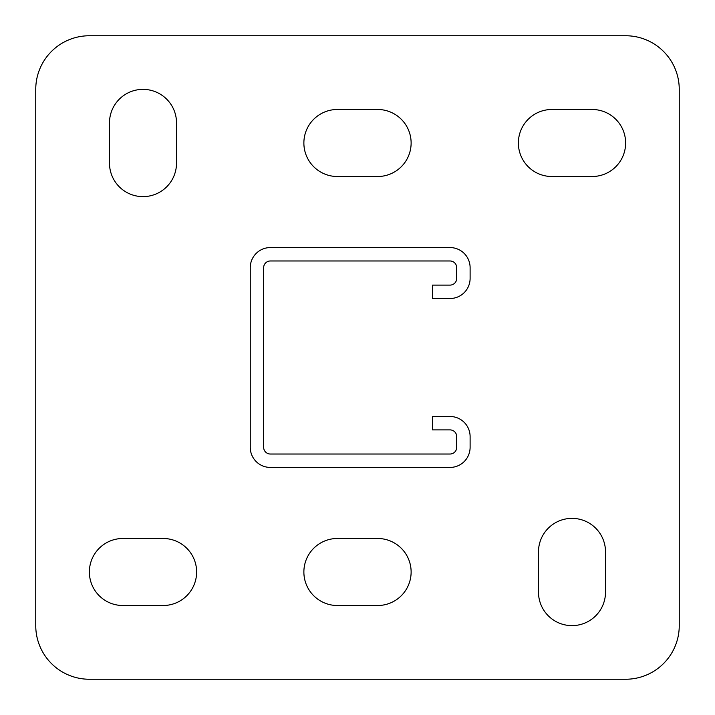 <?xml version="1.0" encoding="UTF-8"?>
<svg xmlns="http://www.w3.org/2000/svg" width="715" height="715" viewBox="0 0 715 715"><rect width="100%" height="100%" fill="white"/><g stroke="black" fill="none" stroke-linecap="round" stroke-linejoin="round"><path stroke-width="1.07" d="M572 625.625A33.516 33.516 0 0 0 605.516 592.109L605.516 551.891A33.516 33.516 0 0 0 572 518.375A33.516 33.516 0 0 0 538.484 551.891L538.484 592.109A33.516 33.516 0 0 0 572 625.625M143 196.625A33.516 33.516 0 0 0 176.516 163.109L176.516 122.891A33.516 33.516 0 0 0 143 89.375A33.516 33.516 0 0 0 109.484 122.891L109.484 163.109A33.516 33.516 0 0 0 143 196.625M625.625 35.75L89.375 35.75A53.625 53.625 0 0 0 35.75 89.375L35.75 625.625A53.625 53.625 0 0 0 89.375 679.25L625.625 679.25A53.625 53.625 0 0 0 679.25 625.625L679.25 89.375A53.625 53.625 0 0 0 625.625 35.75M377.609 605.516A33.516 33.516 0 0 0 411.125 572A33.516 33.516 0 0 0 377.609 538.484L337.391 538.484A33.516 33.516 0 0 0 303.875 572A33.516 33.516 0 0 0 337.391 605.516L377.609 605.516M163.109 605.516A33.516 33.516 0 0 0 196.625 572A33.516 33.516 0 0 0 163.109 538.484L122.891 538.484A33.516 33.516 0 0 0 89.375 572A33.516 33.516 0 0 0 122.891 605.516L163.109 605.516M377.609 176.516A33.516 33.516 0 0 0 411.125 143A33.516 33.516 0 0 0 377.609 109.484L337.391 109.484A33.516 33.516 0 0 0 303.875 143A33.516 33.516 0 0 0 337.391 176.516L377.609 176.516M592.109 176.516A33.516 33.516 0 0 0 625.625 143A33.516 33.516 0 0 0 592.109 109.484L551.891 109.484A33.516 33.516 0 0 0 518.375 143A33.516 33.516 0 0 0 551.891 176.516L592.109 176.516M450.003 429.894L432.575 429.894L432.575 416.488L450.003 416.488A20.109 20.109 0 0 1 470.113 436.597L470.113 447.322A20.109 20.109 0 0 1 450.003 467.431L270.359 467.431A20.109 20.109 0 0 1 250.25 447.322L250.25 267.678A20.109 20.109 0 0 1 270.359 247.569L450.003 247.569A20.109 20.109 0 0 1 470.113 267.678L470.113 278.403A20.109 20.109 0 0 1 450.003 298.512L432.575 298.512L432.575 285.106L450.003 285.106A6.703 6.703 0 0 0 456.706 278.403L456.706 267.678A6.703 6.703 0 0 0 450.003 260.975L270.359 260.975A6.703 6.703 0 0 0 263.656 267.678L263.656 447.322A6.703 6.703 0 0 0 270.359 454.025L450.003 454.025A6.703 6.703 0 0 0 456.706 447.322L456.706 436.597A6.703 6.703 0 0 0 450.003 429.894"/></g></svg>
